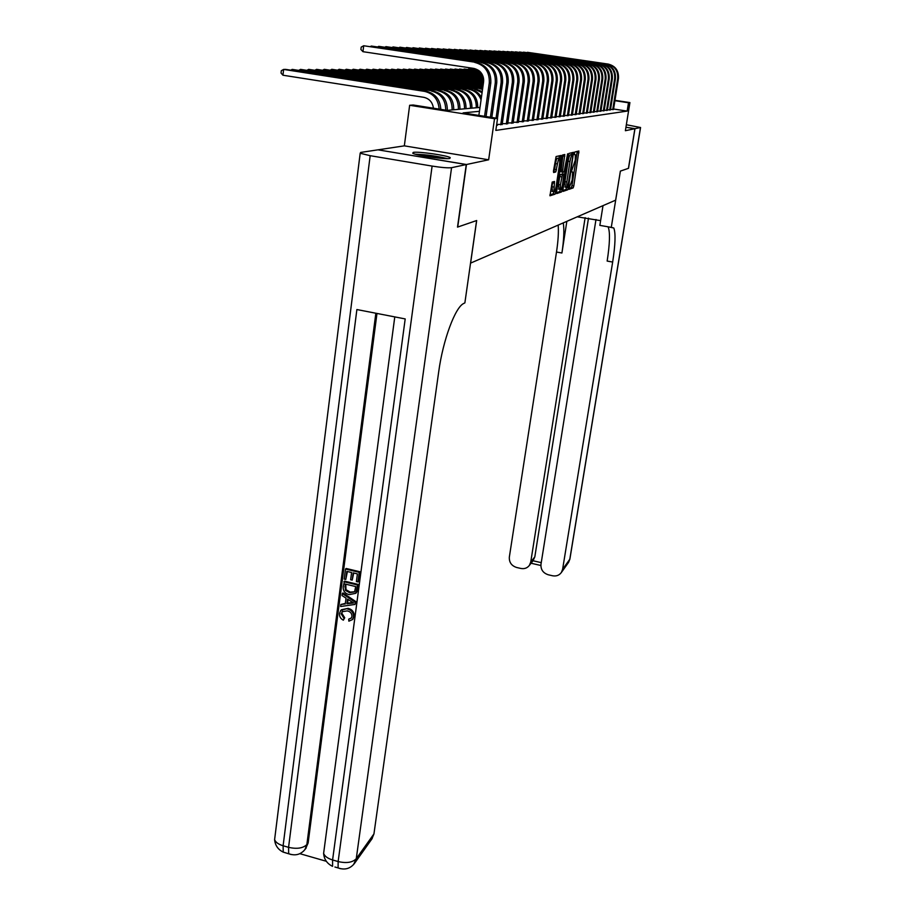 <?xml version="1.0" encoding="UTF-8"?>
<svg xmlns="http://www.w3.org/2000/svg" width="915" height="915" viewBox="0 0 915 915"><rect width="100%" height="100%" fill="white"/><g stroke="black" fill="none" stroke-linecap="round" stroke-linejoin="round"><path stroke-width="1.37" d="M568.981 188.124L569.05 189.325L573.133 187.918L573.797 185.951L578.875 151.009L574.837 151.993L574.368 153.365L574.357 154.566L575.306 154.715L575.26 160.148L571.669 170.785L571.658 171.963L572.63 172.077L572.138 180.209L568.981 188.124M449.814 158.455L450.214 157.632C447.321 155.424 418.189 151.284 413.26 152.382L412.768 153.24C415.707 155.458 445.422 159.645 449.814 158.455M552.202 182.062L549.961 195.787L555.13 194.14L555.84 192.058L561.192 155.424L556.091 156.545L553.529 170.682L553.655 172.523L555.817 171.917L557.441 163.911C558.207 159.828 558.962 158.055 559.706 158.615L559.683 163.328L556.16 186.317C555.394 190.434 554.639 192.207 553.884 191.647L554.501 181.479L552.202 182.062M595.985 219.508L540.971 564.383C540.674 569.599 543.11 573.065 548.279 574.78L552.546 575.764C556.297 576.45 559.237 575.352 561.387 572.47L562.599 569.347L569.793 559.259L640.489 127.505L634.976 128.672L628.525 168.314L620.381 171.105L628.433 168.337L634.896 128.695L625.38 130.719L629.92 102.594L628.491 102.766L627.152 111.104L495.827 130.41L497.554 118.367L494.523 118.721L409.646 105.271L413.237 105.008L447.138 110.372L479.998 107.432M608.029 226.794L613.805 228.007L611.277 227.355L620.381 171.105L615.646 200.156L470.607 263.108L476.681 220.526L457.717 227.046L466.467 164.517L488.644 159.793L494.523 118.721M562.954 189.645L563.068 191.395L567.758 189.771L568.432 187.781L573.556 152.302L568.924 153.434L568.226 155.436L562.954 189.645M561.547 191.921L556.697 193.591L556.572 191.818L561.913 157.003L562.622 154.955L564.818 154.532L562.645 170.327L562.634 172.054L564.12 171.734L567.62 153.823L562.245 189.885L561.547 191.921L559.66 191.601L556.492 192.688M378.192 149.866L466.467 164.517M634.896 128.695L625.929 127.288M610.522 109.457L613.53 109.4M607.411 109.869L610.465 109.8M604.232 110.292L607.354 110.223M600.983 110.715L604.175 110.646M597.678 111.161L600.926 111.092M594.293 111.607L597.609 111.527M590.838 112.053L594.235 111.985M587.316 112.522L590.781 112.453M583.713 113.002L587.247 112.922M580.03 113.483L583.644 113.414M576.267 113.975L579.961 113.906M572.413 114.489L576.198 114.409M568.478 115.004L572.344 114.924M564.452 115.53L568.409 115.45M560.335 116.079L564.383 115.999M556.126 116.628L560.266 116.548M551.802 117.2L556.046 117.109M547.387 117.783L551.734 117.692M542.858 118.378L547.307 118.287M538.226 118.984L542.789 118.893M533.468 119.602L538.146 119.51M528.596 120.242L533.388 120.151M523.597 120.906L528.515 120.803M518.473 121.569L523.517 121.478M513.212 122.267L518.393 122.164M507.814 122.965L513.132 122.873M502.266 123.697L507.722 123.594M496.673 124.451L502.175 124.337M496.548 125.378L497.451 125.252L496.582 125.115M627.152 111.104L613.588 109.011M488.644 159.793L404.339 145.851L378.204 149.797M404.339 145.851L409.646 105.271M479.46 111.298L463.093 112.9L497.554 118.367M628.491 102.766L614.914 100.696M614.971 100.318L629.92 102.594M568.936 188.421L571.303 187.609L571.966 185.642L577.228 151.41M571.623 154.864L571.886 152.714M562.862 190.503L565.893 189.462L566.579 187.461L568.432 187.781M567.723 187.312L572.79 156.293L572.801 155.093L572.161 155.184C571.337 155.744 570.617 157.86 569.965 161.555L566.82 181.925L566.774 187.266L567.723 187.312M570.891 154.749L572.721 155.047M565.287 187.186L564.944 181.605L568.089 161.246C568.73 157.563 569.462 155.436 570.285 154.887L570.846 154.738M560.987 171.78L562.988 154.875M563.057 172.043L562.714 174.25M559.008 189.153L558.516 184.533L560.415 184.853L560.357 189.565L562.245 189.885M558.482 189.062L560.38 189.382C561.101 189.908 561.844 188.158 562.599 184.144L563.834 174.49L562.348 174.822L560.415 184.853M561.879 174.113L563.709 174.41M558.516 184.533L559.74 176.538L560.438 174.502L561.81 174.09M559.66 191.601L560.357 189.565M552.511 191.418L551.974 186.729L552.649 181.925M559.157 158.524L557.773 158.295C557.018 157.746 556.263 159.507 555.497 163.602L557.441 163.911M553.438 171.711L554.593 169.515L555.497 163.602M559.008 158.501L559.351 155.756M553.93 191.738L553.209 193.808L555.13 194.14M549.869 194.952L553.209 193.808M478.922 70.581L468.56 69.014L478.637 70.375M467.771 69.403L468.491 69.506M608.178 64.073L527.395 52.304L608.178 64.073C615.498 65.937 618.917 70.764 618.449 78.553L613.496 109.548M607.4 64.061C614.743 65.937 618.174 70.775 617.694 78.576L612.741 109.651M416.908 154.624C426.665 154.898 436.261 156.225 445.719 158.604M435.231 157.746L427.248 156.637M447.332 158.627C436.821 156.053 426.161 154.578 415.353 154.212M577.251 216.821L600.606 220.652M611.277 227.355L599.851 225.376L603.008 205.646M585.143 217.633L530.746 562.039L529.385 565.39C527.246 568.101 524.398 569.119 520.818 568.444L516.598 567.472C511.485 565.767 509.06 562.313 509.335 557.121L556.503 252.037C558.161 241.057 558.722 232.078 558.173 225.101M563.263 222.894C564.349 229.802 563.903 239.833 561.924 252.998L566.843 221.339M640.489 127.505L626.34 124.726M634.976 128.672L625.94 127.254M613.805 228.007C615.749 233.211 615.372 244.557 612.661 262.056L562.599 569.347M588.494 218.125L534.817 556.869L533.045 560.735M608.178 227.034C610.191 232.25 609.848 243.584 607.16 261.072L612.661 262.056M342.587 611.197L341.787 613.107L344.703 617.751L343.342 620.176C340.563 618.712 339.293 616.504 339.534 613.53L340.757 610.362L348.1 608.349C352.275 609.47 354.299 612.112 354.174 616.287L352.481 619.558M341.444 609.722L348.1 608.349M347.448 608.967C351.623 610.088 353.647 612.741 353.522 616.927L352.447 619.592L348.867 621.182L348.707 619.169L351.406 617.957M342.313 593.538L342.976 592.931L355.935 601.658L354.997 604.438L340.62 606.519L340.883 604.483L345.287 603.957L346.053 598.147L342.05 595.574L342.313 593.538L355.283 602.276L354.997 604.438M340.883 604.483L345.355 603.42M352.218 580.11L350.639 579.733L351.589 572.504L346.831 571.383L345.779 579.47L344.2 579.092L345.504 569.061L346.167 568.478L359.892 571.749L358.611 581.437L356.381 581.654L357.399 573.888L353.167 572.882L352.218 580.11L353.728 573.019M347.403 571.509L345.779 579.47M376.969 313.445L308.126 842.978L305.587 848.754M299.868 853.672L326.323 861.278M343.857 581.734L357.571 585.017L355.718 593.32L349.301 594.624C344.932 593.583 342.908 590.918 343.216 586.629L344.52 581.139L358.223 584.422L357.079 591.479L355.832 593.229M466.261 164.551L377.964 149.831L360.659 152.439L360.19 153.251L370.163 155.687L432.109 166.084C441.51 167.559 447.995 168.097 451.564 167.685L466.261 164.551L457.511 227.114L476.612 220.549L464.877 302.876L463.791 303.437C455.304 306.994 442.952 340.071 438.697 371.845L373.949 833.908L371.867 838.986M451.564 167.685L356.267 858.705C352.584 862.513 346.533 863.463 338.138 861.564L332.591 859.963L405.196 318.923L356.884 309.544L288.568 847.336L283.112 845.769C278.48 844.351 275.644 842.315 274.603 839.661L275.038 836.173M345.504 569.061L359.252 572.332L359.892 571.749M359.252 572.332L357.959 582.032M345.184 584.044L345.355 590.324L349.587 592.703L354.551 591.879L355.729 586.572L345.184 584.044M356.427 592.085L357.079 591.479M357.571 585.017L358.223 584.422M345.744 584.182L346.019 589.729L350.239 592.096L354.631 591.765M344.818 586.87L345.47 586.263M345.355 590.324L346.019 589.729M349.587 592.703L350.239 592.096M351.154 601.43L347.551 599.108L346.945 603.763L353.556 602.974L351.154 601.43M355.283 602.276L355.935 601.658M348.089 599.451L347.597 603.145L352.733 602.539M346.945 603.763L347.597 603.145M348.707 619.169L351.303 618.105L351.955 616.447C351.932 613.405 350.353 611.563 347.197 610.888L341.993 611.735L341.787 613.107M341.123 613.736L344.04 618.38L344.703 617.751M353.522 616.927L354.174 616.287M344.04 618.38L343.342 620.176M479.883 71.404L464.145 69.025L479.666 71.198M463.345 69.426L464.065 69.529M480.661 72.216L459.639 69.037L480.478 72.011M458.827 69.437L459.57 69.551M481.301 73.017L455.041 69.048L481.153 72.823M454.217 69.46L454.972 69.574M481.839 73.829L450.363 69.048L481.713 73.623M449.517 69.471L450.283 69.597M605.055 64.039L523.506 52.155L605.055 64.039C612.444 65.914 615.909 70.798 615.429 78.656L610.442 109.96M604.266 64.027C611.678 65.914 615.143 70.798 614.663 78.69L609.676 110.063M601.876 63.993L519.537 51.995L601.876 63.993C609.333 65.891 612.821 70.821 612.341 78.77L607.331 110.383M601.063 63.981C608.544 65.891 612.043 70.832 611.563 78.793L606.542 110.486M598.627 63.959L515.488 51.835L598.627 63.959C606.153 65.88 609.687 70.844 609.196 78.873L604.152 110.806M597.804 63.947C605.353 65.869 608.887 70.855 608.406 78.907L603.34 110.921M595.31 63.913L511.359 51.663L595.31 63.913C602.916 65.857 606.473 70.878 605.993 78.987L600.903 111.253M594.464 63.901C602.093 65.846 605.661 70.89 605.181 79.022L600.08 111.356M482.297 74.63L445.582 69.06L482.194 74.435M444.724 69.494L445.502 69.62M591.925 63.867L507.15 51.503L591.925 63.867C599.6 65.834 603.202 70.913 602.722 79.102L597.587 111.699M591.067 63.856C598.765 65.823 602.379 70.913 601.887 79.136L596.752 111.813M482.674 75.442L440.698 69.071L482.582 75.247M439.829 69.517L440.618 69.632M588.459 63.821L502.85 51.32L588.459 63.821C596.225 65.811 599.863 70.935 599.371 79.216L594.201 112.156M587.59 63.81C595.368 65.8 599.016 70.947 598.524 79.25L593.343 112.27M482.994 76.265L435.712 69.082L482.914 76.059M434.831 69.54L435.712 69.082L435.643 69.666M584.937 63.776L498.446 51.148L584.937 63.776C592.771 65.777 596.443 70.97 595.962 79.342L590.747 112.625M584.033 63.764C591.902 65.777 595.585 70.981 595.093 79.365L589.878 112.739M483.246 77.1L430.633 69.094L483.189 76.883M429.73 69.563L430.633 69.094L430.553 69.689M581.322 63.73L493.963 50.966L581.322 63.73C589.249 65.754 592.954 71.004 592.462 79.456L587.224 113.105M580.407 63.718C588.356 65.754 592.074 71.004 591.582 79.491L586.332 113.22M483.44 77.935L425.441 69.105L483.394 77.718M424.514 69.574L425.441 69.105L425.361 69.712M577.639 63.684L489.376 50.782L577.639 63.684C585.646 65.731 589.397 71.027 588.905 79.582L583.621 113.586M576.702 63.673C584.731 65.731 588.494 71.038 588.002 79.616L582.706 113.712M483.578 78.781L420.134 69.117L483.543 78.564M419.196 69.597L420.134 69.117L420.054 69.734M573.877 63.638L484.698 50.6L573.877 63.638C581.963 65.708 585.749 71.061 585.257 79.708L579.938 114.089M572.916 63.627C581.025 65.697 584.834 71.073 584.33 79.742L579.001 114.215M483.658 79.639L414.712 69.128L483.646 79.422M413.752 69.62L414.712 69.128L414.632 69.757M570.022 63.593L479.906 50.405L570.022 63.593C578.188 65.686 582.032 71.096 581.528 79.845L576.164 114.592M569.05 63.581C577.239 65.674 581.082 71.107 580.59 79.88L575.215 114.73M483.68 80.509L409.177 69.14L483.68 80.291M408.193 69.643L409.177 69.14L409.097 69.78M566.088 63.535L475.022 50.211L566.088 63.535C574.346 65.651 578.223 71.13 577.731 79.971L572.321 115.118M565.081 63.524C573.362 65.651 577.262 71.141 576.759 80.005L571.337 115.256M483.646 81.389L403.515 69.151L483.658 81.172M402.52 69.677L403.515 69.151L403.435 69.814M562.062 63.49L470.013 50.005L562.062 63.49C570.4 65.628 574.334 71.164 573.831 80.108L568.375 115.656M561.032 63.478C569.404 65.617 573.339 71.176 572.847 80.143L567.38 115.782M469.384 50.325L469.955 50.416M483.543 82.281L397.728 69.163L483.566 82.064M396.71 69.7L397.728 69.163L397.636 69.837M557.933 63.432L464.9 49.81L557.933 63.432C566.374 65.606 570.342 71.21 569.851 80.245L564.349 116.194M556.892 63.421C565.356 65.594 569.336 71.21 568.833 80.28L563.331 116.331M464.26 50.131L464.843 50.222M483.417 83.196L391.803 69.185L483.44 82.968M390.762 69.723L391.803 69.185L391.723 69.872M553.724 63.387L459.662 49.593L553.724 63.387C562.256 65.571 566.271 71.244 565.767 80.394L560.232 116.754M552.649 63.364C561.204 65.56 565.23 71.256 564.738 80.428L559.191 116.891M459.01 49.936L459.604 50.016M483.28 84.134L385.753 69.197L483.314 83.894M384.689 69.746L385.753 69.197L385.661 69.895M549.412 63.329L454.309 49.376L549.412 63.329C558.036 65.537 562.096 71.279 561.593 80.531L556.011 117.326M548.314 63.318C556.961 65.537 561.032 71.29 560.54 80.577L554.947 117.475M453.646 49.73L454.252 49.81M483.143 85.095L379.553 69.208L483.177 84.855M378.478 69.78L379.553 69.208L379.462 69.929M544.985 63.272L448.83 49.158L544.985 63.272C553.712 65.514 557.83 71.313 557.315 80.68L551.699 117.909M543.865 63.261C552.614 65.503 556.743 71.324 556.24 80.726L550.601 118.058M448.144 49.513L448.773 49.604M483.006 86.079L373.217 69.22L483.04 85.827M372.108 69.803L373.217 69.22L373.126 69.963M540.468 63.215L443.215 48.941L540.468 63.215C549.286 65.48 553.449 71.359 552.946 80.84L547.273 118.504M539.312 63.204C548.165 65.48 552.34 71.37 551.837 80.875L546.152 118.664M442.517 49.296L443.157 49.399M482.868 87.085L366.721 69.231L482.903 86.822M365.6 69.837L366.721 69.231L366.629 69.998M535.835 63.158L437.473 48.701L535.835 63.158C544.757 65.445 548.966 71.393 548.462 80.989L542.755 119.122M534.657 63.135C543.601 65.445 547.833 71.404 547.319 81.035L541.6 119.282M436.752 49.078L437.404 49.17M482.72 88.115L360.075 69.243L482.754 87.851M358.92 69.86L360.075 69.243L359.984 70.032M531.077 63.089L431.583 48.472L531.077 63.089C540.113 65.422 544.368 71.439 543.865 81.149L538.112 119.751M529.876 63.078C538.935 65.411 543.201 71.45 542.698 81.195L536.933 119.911M430.851 48.85L431.514 48.953M481.279 88.709L353.27 69.266L482.594 88.972M479.906 88.766L482.537 89.43M352.092 69.895L353.27 69.266L353.167 70.066M526.216 63.032L425.544 48.232L526.216 63.032C535.355 65.388 539.667 71.484 539.152 81.321L533.354 120.391M524.981 63.021C534.143 65.377 538.466 71.496 537.963 81.355L532.153 120.551M424.8 48.621L425.486 48.724M475.777 88.961L346.293 69.277L475.777 88.961L482.228 91.626M474.382 89.03L482.079 92.678M345.092 69.929L346.293 69.277L346.19 70.1M521.218 62.963L419.367 47.98L521.218 62.963C530.471 65.354 534.84 71.53 534.326 81.481L528.481 121.055M519.96 62.952C529.225 65.342 533.605 71.542 533.102 81.526L527.246 121.226M418.601 48.381L419.299 48.484M470.138 89.224L339.145 69.288L470.138 89.224C475.079 90.116 478.842 92.838 481.416 97.379M468.709 89.293C474.645 90.448 478.762 93.971 481.073 99.861M337.91 69.963L339.145 69.288L339.042 70.135M516.106 62.906L413.02 47.729L516.106 62.906C525.462 65.32 529.888 71.564 529.373 81.664L523.483 121.729M514.802 62.883C524.192 65.308 528.63 71.576 528.115 81.698L522.213 121.901M412.242 48.14L412.951 48.243M464.351 89.498L331.813 69.311L464.351 89.498C473.375 91.82 477.824 97.871 477.71 107.638M462.887 89.567C471.934 91.9 476.406 97.962 476.28 107.764M330.555 69.998L331.813 69.311L331.71 70.169M510.856 62.838L406.512 47.466L510.856 62.838C520.326 65.285 524.798 71.61 524.295 81.835L518.347 122.427M509.518 62.815C519.011 65.274 523.517 71.622 523.003 81.881L517.044 122.599M405.722 47.889L406.443 48.003M458.415 89.784L324.287 69.323L458.415 89.784C467.554 92.129 472.06 98.26 471.946 108.153M456.905 89.853C466.067 92.209 470.596 98.351 470.482 108.29M323.006 70.032L324.287 69.323L324.185 70.215M452.33 90.07L316.579 69.346L452.33 90.07C461.572 92.449 466.135 98.66 466.032 108.679M450.775 90.139C460.051 92.529 464.637 98.751 464.534 108.816M315.263 70.066L316.579 69.346L316.476 70.261M446.074 90.368L308.664 69.357L446.074 90.368C455.43 92.781 460.062 99.06 459.959 109.228M444.484 90.436C453.874 92.861 458.518 99.175 458.415 109.365M307.314 70.1L308.664 69.357L308.561 70.295M505.457 62.769L399.844 47.203L505.457 62.769C515.042 65.251 519.583 71.667 519.079 82.018L513.086 123.136M504.085 62.746C513.704 65.24 518.267 71.679 517.753 82.064L511.748 123.319M399.031 47.637L399.775 47.752M499.922 62.7L392.993 46.928L499.922 62.7C509.632 65.205 514.23 71.713 513.727 82.201L507.688 123.868M498.515 62.678C508.26 65.194 512.869 71.725 512.366 82.247L506.315 124.051M392.158 47.374L392.924 47.489M494.237 62.62L385.97 46.642L494.237 62.62C504.074 65.171 508.729 71.759 508.225 82.396L502.141 124.623M492.796 62.609C502.655 65.159 507.333 71.77 506.83 82.442L500.722 124.806M385.112 47.1L385.97 46.642L385.89 47.225M439.646 90.665L300.543 69.38L439.646 90.665C449.128 93.113 453.817 99.483 453.726 109.789M438.01 90.745C447.526 93.193 452.227 99.598 452.136 109.926M299.159 70.146L300.543 69.38L300.429 70.341M488.404 62.552L378.741 46.356L488.404 62.552C498.355 65.137 503.078 71.816 502.575 82.59L497.451 118.344M486.917 62.529C496.902 65.125 501.649 71.828 501.134 82.647L496.056 118.127M377.872 46.825L378.741 46.356L378.673 46.951M433.047 90.974L292.194 69.391L433.047 90.974C442.643 93.456 447.401 99.918 447.321 110.36M431.365 91.054C440.858 93.479 445.639 99.838 445.719 110.155M290.787 70.18L292.194 69.391L292.079 70.386M482.399 62.472L371.33 46.059L482.399 62.472C492.487 65.091 497.28 71.862 496.765 82.796L491.824 117.452M480.867 62.46C490.989 65.079 495.793 71.873 495.29 82.842L490.394 117.223M370.426 46.551L371.33 46.059L371.25 46.665M433.435 108.21C432.555 102.228 429.329 98.591 423.748 97.31L282.964 75.224L281.042 73.04L281.305 70.718L283.627 69.414L424.537 91.374C433.481 93.524 438.342 99.438 439.143 109.114M282.964 75.224L283.627 69.414L285.789 69.403L426.264 91.294C435.334 93.513 440.195 99.541 440.813 109.377M476.223 62.392L363.701 45.75L476.223 62.392C486.448 65.045 491.298 71.919 490.795 83.002L486.048 116.537M474.656 62.38C484.904 65.034 489.788 71.93 489.273 83.059L484.573 116.308M478.877 115.404L483.555 82.178C483.886 74.778 480.638 70.18 473.81 68.408L362.969 51.686L360.91 49.49L361.196 47.123L363.701 45.75L362.969 51.686M571.612 171.745L572.264 171.86M574.311 154.383L574.963 154.486M577.125 152.473L578.966 152.771M571.966 185.642L573.797 185.951M571.303 187.609L573.133 187.918M571.784 153.789L573.648 154.086M565.893 189.462L567.758 189.771M570.285 154.887L572.161 155.184M568.089 161.246L569.965 161.555M564.944 181.605L566.82 181.925M562.897 155.973L564.807 156.282M560.735 170.018L562.645 170.327M560.849 171.814L562.691 172.123M560.438 174.502L562.348 174.822M559.74 176.538L561.638 176.858M552.557 182.886L554.49 183.206M551.974 186.729L553.907 187.06M554.593 169.515L556.537 169.835M553.872 171.597L555.817 171.917M559.259 156.865L561.192 157.186M554.353 191.818L555.84 192.058M618.449 78.553L617.694 78.576M561.924 252.998L556.503 252.037M530.746 562.039L534.817 556.869M533.022 560.758L541.245 562.645M640.569 127.482L569.976 558.562L568.318 562.714M370.163 155.687L283.112 845.769L283.227 852.128L285.869 852.883M340.357 868.678L338.093 867.923L338.138 861.564L432.109 166.084M353.556 864.606L356.267 858.705L373.949 833.908M375.848 313.227L306.857 844.591L308.126 842.978M394.777 316.899L323.613 853.398C324.139 859.391 327.124 863.703 332.568 866.333L332.591 859.963C327.662 858.442 324.665 856.257 323.613 853.398L324.07 849.955M372.256 838.426L354.54 863.337C350.273 868.747 344.795 870.268 338.093 867.923L334.936 867.02M306.857 844.591C302.957 848.296 296.86 849.212 288.568 847.336L288.671 853.695C295.156 856.063 300.578 854.69 304.935 849.577L306.857 844.591M303.46 851.247L306.216 847.965M291.176 854.53L283.227 852.128C278.034 849.566 275.163 845.403 274.603 839.661L360.19 153.251M356.942 589.706L357.593 589.111M350.708 603.317L351.36 602.699M615.429 78.656L614.663 78.69M612.341 78.77L611.563 78.793M609.196 78.873L608.406 78.907M605.993 78.987L605.181 79.022M602.722 79.102L601.887 79.136M599.371 79.216L598.524 79.25M595.962 79.342L595.093 79.365M592.462 79.456L591.582 79.491M588.905 79.582L588.002 79.616M585.257 79.708L584.33 79.742M581.528 79.845L580.59 79.88M577.731 79.971L576.759 80.005M573.831 80.108L572.847 80.143M569.851 80.245L568.833 80.28M565.767 80.394L564.738 80.428M561.593 80.531L560.54 80.577M557.315 80.68L556.24 80.726M552.946 80.84L551.837 80.875M548.462 80.989L547.319 81.035M543.865 81.149L542.698 81.195M539.152 81.321L537.963 81.355M534.326 81.481L533.102 81.526M529.373 81.664L528.115 81.698M524.295 81.835L523.003 81.881M519.079 82.018L517.753 82.064M513.727 82.201L512.366 82.247M508.225 82.396L506.83 82.442M502.575 82.59L501.134 82.647M496.765 82.796L495.29 82.842M426.264 91.294L424.537 91.374M490.795 83.002L489.273 83.059M564.91 186.957L566.774 187.266M560.735 171.745L562.634 172.054M551.951 191.327L553.884 191.647M529.385 565.39L533.468 560.186M561.387 572.47L568.592 562.325L569.908 559.065M531.077 563.24L540.868 565.493M356.37 592.714L355.718 593.32M353.099 618.963L352.447 619.592"/></g></svg>
